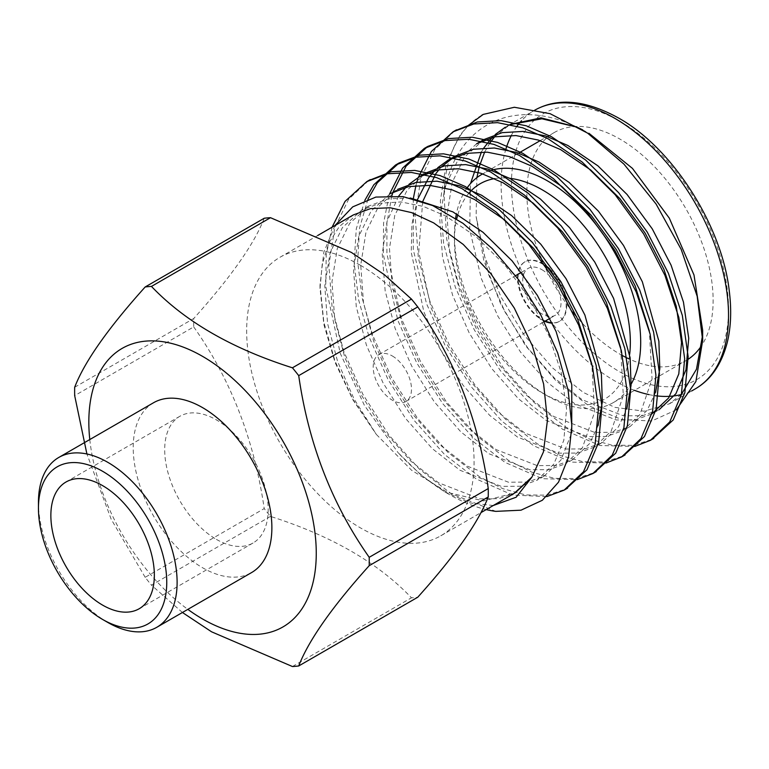 <?xml version="1.0" encoding="UTF-8"?>
<svg xmlns="http://www.w3.org/2000/svg" width="769" height="769" viewBox="0 0 769 769"><rect width="100%" height="100%" fill="white"/><g stroke="black" fill="none" stroke-linecap="round" stroke-linejoin="round"><path stroke-width="0.58" stroke-dasharray="3.85 2.88" d="M334.996 225.509L323.826 252.155L320.029 285.059L323.845 322.24L335.073 361.219L352.913 399.361L376.349 434.427L353.029 400.043L335.111 362.593L323.884 324.585L320.039 288.558L322.211 264.2L328.709 243.331L339.206 226.682L353.336 214.936M493.246 505.521L470.263 502.955L445.011 492.006L421.172 475.146L398.131 452.72A182.926 105.613 60 0 0 449.365 494.525A182.926 105.613 60 0 0 486.181 509.597M481.817 115.215A182.926 105.613 -120 0 0 444.021 194.817L446.751 239.419L458.766 285.078L477.77 327.805L503.714 368.457L534.224 402.62L565.994 427.189L589.064 438.878L611.961 445.184L633.368 445.357L652.064 439.33M676.336 409.839L651.785 420.97L621.823 419.614L588.9 405.84L555.843 380.607L525.64 345.819L500.898 304.495L483.73 260.162L476.117 216.55L476.886 177.639M582.623 129.826L588.958 133.297M702.655 330.228L702.578 335.226M681.43 394.362L669.347 403.831L644.162 411.204L614.739 407.339L583.325 392.44L552.353 367.755L524.198 335.082L501.004 297.026L484.605 256.462L476.117 216.55L488.536 274.495L505.108 312.137L527.765 347.963L554.42 378.079L582.22 399.755L623.438 415.837L642.5 415.693L658.975 409.819L651.795 413.972L635.309 419.845L616.248 419.989L575.029 403.908L547.24 382.231L520.575 352.115L497.928 316.29L481.356 278.647L469.705 229.691L470.493 183.608M577.202 127.202C511.366 95.269 454.431 126.75 444.021 194.817M468.456 125.299L460.073 134.969L446.164 163.614L440.349 201.026L443.646 243.696L455.277 287.087L474.281 329.824L500.225 370.475L530.735 404.638L562.504 429.208L599.916 445.501L634.713 446.472M418.307 177.447L417.903 178.677M416.817 182.263L415.952 185.483M413.289 198.71L413.289 249.79L426.535 303.688L445.539 346.415L471.484 387.067L501.994 421.229L533.763 445.799L571.165 462.092L605.972 463.063M389.556 194.038L389.152 195.278M389.037 195.653L383.568 223.183L383.318 254.433L397.794 320.279L416.798 363.006L442.742 403.667L473.243 437.83L505.022 462.4L542.424 478.693L577.231 479.654M364.823 200.353L356.278 228.931L354.134 262.969L358.642 299.91L369.053 336.87L388.057 379.607L414.001 420.259L444.501 454.421L476.28 478.991L512.663 495.034L546.74 496.63M332.083 227.191L326.229 254.914L325.758 286.549L340.302 353.471L364.41 405.369L398.131 452.72M454.796 130.845L434.812 149.542L420.912 178.197L415.087 215.599L418.394 258.278L430.025 301.669L449.029 344.397L474.973 385.058L505.483 419.22L537.252 443.79L560.322 455.469L583.21 461.775L604.617 461.958L623.313 455.921M391.911 195.662L386.894 222.952L386.903 253.712L401.283 318.26L420.287 360.997L446.231 401.649L476.732 435.812L508.511 460.381L531.581 472.07L554.468 478.366L575.875 478.549L594.572 472.512M367.928 199.209L359.632 227.739L357.652 261.566L362.199 298.218L372.532 334.861L391.546 377.589L417.49 418.249L447.991 452.412L479.76 476.972L502.83 488.661L525.727 494.967L547.134 495.149L565.83 489.113M368.562 180.628L348.588 199.334L334.678 227.98L328.863 265.392L332.16 308.061L343.791 351.452L362.795 394.189L388.739 434.841L419.249 469.003L451.019 493.573L495.813 511.375M484.681 152.002L489.766 143.121M494.544 136.901L510.097 124.463M540.424 256.596A131.701 76.044 60 0 1 554.141 132.595A131.701 76.044 60 0 1 619.997 139.122A131.701 76.044 60 0 1 701.876 345.166M687.842 359.488A131.701 76.044 60 0 1 685.842 360.719A131.701 76.044 60 0 1 629.042 358.912M622.496 355.595A131.701 76.044 60 0 1 576.721 316.905M572.972 312.339A131.701 76.044 60 0 1 542.51 261.575M360.373 265.247A160.808 92.847 -120 0 0 279.974 257.279A160.808 92.847 -120 0 0 279.974 442.973A160.808 92.847 -120 0 0 440.781 535.81A160.808 92.847 -120 0 0 465.428 406.955A160.808 92.847 -120 0 0 360.373 265.247M410.29 197.989L388.162 198.844L368.841 205.996L349.616 223.423L337.255 248.685L331.987 281.656L334.736 319.25L344.82 357.47L361.392 395.112L384.039 430.938L410.704 461.054L438.493 482.73L479.721 498.812L498.783 498.677L515.268 492.804L483.451 500.927L447.75 492.516L411.598 470.272L376.349 434.427L354.009 398.89L337.639 361.622L327.546 323.403L324.797 285.799L330.064 252.828L342.426 227.566L361.651 210.139L380.001 203.189L400.976 201.939L423.315 206.428L445.684 216.002L475.742 236.371L504.925 265.036L530.101 299.401L548.941 335.736L561.293 372.648L566.57 408.791L563.821 440.31L553.728 464.255L536.82 480.346L520.334 486.229L501.273 486.364L460.054 470.292L432.265 448.615L405.599 418.49L382.952 382.674L366.38 345.031L356.287 306.812L353.538 269.208L358.815 236.237L371.167 210.975L390.392 193.548L397.583 189.395L378.358 206.823L365.996 232.084L360.728 265.055L363.477 302.659L373.561 340.878L390.133 378.521L412.79 414.347L439.445 444.463L467.244 466.139L508.463 482.221L527.524 482.076L544 476.203L560.918 460.112L571.732 432.832M483.816 139.612L464.591 157.039L452.23 182.301L446.962 215.272L449.711 252.876L459.795 291.095L476.367 328.738L499.014 364.564L525.679 394.68L553.469 416.356L594.697 432.428L613.758 432.293L630.234 426.42L647.152 410.319L655.553 392.498M441.867 166.498L438.945 169.709M422.7 201.584L418.73 252.03L431.053 307.687L447.625 345.329L470.272 381.155L496.937 411.271L524.727 432.947L565.946 449.029L585.007 448.885L601.493 443.011L618.401 426.92L626.802 409.098M426.324 172.804L407.099 190.231L394.747 215.493L389.47 248.464L392.219 286.068L402.312 324.287L418.874 361.93L441.531 397.746L468.196 427.872L495.986 449.548L537.204 465.62L556.266 465.485L572.742 459.602L589.66 443.511L598.061 425.69M510.472 124.54L505.368 127.164L508.559 125.328M495.246 134.508L492.17 137.459M483.874 147.888L481.423 151.916M476.626 143.765L457.401 161.192L445.04 186.454L439.772 219.425L442.521 257.019L452.614 295.238L469.177 332.881L491.833 368.707L518.498 398.823L546.288 420.499L587.506 436.581L606.568 436.436L623.044 430.563L639.962 414.472L652.074 379.002L649.353 331.006M437.763 167.7L434.687 170.651M417.346 199.844L411.905 224.346L411.261 252.405L423.863 311.839L440.435 349.482L463.092 385.307L489.747 415.423L517.547 437.1L558.765 453.172L577.827 453.037L594.302 447.164L611.22 431.063L623.323 395.593L620.612 347.607M409.021 184.291L405.945 187.242M398.707 196.076L387.028 221.424L382.241 254.049L385.173 290.98L395.122 328.43L411.694 366.073L434.341 401.899L461.006 432.015L488.796 453.691L530.014 469.772L549.085 469.628L565.561 463.755L582.479 447.664L594.581 412.194L591.861 364.198M491.458 170.257A131.701 76.044 -120 0 0 482.701 173.861L518.614 153.108M466.754 188.357A131.701 76.044 -120 0 0 456.411 213.811M455.623 218.261A131.701 76.044 -120 0 0 454.431 234.708A131.701 76.044 -120 0 0 547.557 396.016A131.701 76.044 -120 0 0 613.412 402.543A131.701 76.044 -120 0 0 631.138 384.164M545.317 321.029A34.394 19.859 60 0 1 520.526 291.134A34.394 19.859 60 0 1 525.189 261.681A34.394 19.859 60 0 1 542.385 263.382A34.394 19.859 60 0 1 545.077 265.113M549.556 268.775A34.394 19.859 60 0 1 564.359 292.124M566.061 298.708A34.394 19.859 60 0 1 559.582 321.25A34.394 19.859 60 0 1 552.219 322.826M629.676 354.336A124.386 71.815 60 0 1 542.385 393.026A124.386 71.815 60 0 1 454.431 240.687A124.386 71.815 60 0 1 456.719 218.982M457.843 214.638A124.386 71.815 60 0 1 469.273 192.788M494.659 178.6A124.386 71.815 60 0 1 509.664 178.302M544.798 321.327A34.394 19.859 60 0 1 520.007 291.432A34.394 19.859 60 0 1 524.669 261.979A34.394 19.859 60 0 1 541.866 263.68A34.394 19.859 60 0 1 546.115 266.564M551.45 271.486A34.394 19.859 60 0 1 562.6 289.057M565.128 296.988A34.394 19.859 60 0 1 559.063 321.548A34.394 19.859 60 0 1 552.373 323.153M541.866 269.659A27.069 15.63 60 0 1 559.553 293.518A27.069 15.63 60 0 1 555.401 315.213A27.069 15.63 60 0 1 528.332 299.583A27.069 15.63 60 0 1 528.332 268.314A27.069 15.63 60 0 1 541.866 269.659M392.344 355.989A27.069 15.63 60 0 1 410.031 379.848A27.069 15.63 60 0 1 405.878 401.533A27.069 15.63 60 0 1 378.809 385.903A27.069 15.63 60 0 1 378.809 354.644A27.069 15.63 60 0 1 392.344 355.989M74.68 387.259L193.721 318.529A208.322 120.272 -120 0 0 193.721 326.912L74.68 395.641M270.496 516.412L151.455 585.132A208.322 120.272 60 0 1 145.168 577.308L264.209 508.588A208.322 120.272 -120 0 0 270.496 516.412C331.247 535.733 378.233 562.87 411.463 597.801A208.322 120.272 -120 0 0 417.75 597.234M292.431 666.521L411.463 597.801M182.436 612.499L151.455 585.132M145.168 577.308L111.207 519.267L86.907 453.989M193.721 326.912C230.758 379.367 254.251 439.926 264.209 508.588M264.209 218.252C254.433 243.686 230.94 277.109 193.721 318.529M89.79 439.551A160.808 92.847 -120 0 0 187.838 609.375M107.775 622.438A98.047 56.608 60 0 1 38.45 502.359M153.521 402.754A98.047 56.608 -120 0 0 138.497 481.327A98.047 56.608 -120 0 0 202.545 567.724A98.047 56.608 -120 0 0 251.569 572.578M216.435 539.396A73.17 42.247 -120 0 0 253.02 543.02A73.17 42.247 -120 0 0 253.02 458.526A73.17 42.247 -120 0 0 179.85 416.289A73.17 42.247 -120 0 0 168.632 474.915A73.17 42.247 -120 0 0 216.435 539.396M508.549 125.318L534.417 110.38A160.808 92.847 -120 0 0 521.536 120.704M517.076 126.126A160.808 92.847 -120 0 0 511.404 135.344M505.954 148.878A160.808 92.847 -120 0 0 634.54 390.344M648.978 394.603A160.808 92.847 -120 0 0 655.255 395.708M681.238 394.564A160.808 92.847 -120 0 0 695.224 388.912M619.997 121.329A153.492 88.618 60 0 1 713.988 363.593A153.492 88.618 60 0 1 525.996 255.058A153.492 88.618 60 0 1 619.997 121.329M445.011 492.006L449.365 494.525M320.019 288.558L320.019 285.059M669.357 403.85L691.591 391.008M440.781 535.81L480.971 512.615M279.974 257.279L317.712 235.497M630.234 426.42L623.044 430.563M601.493 443.011L594.302 447.154M572.742 459.602L565.561 463.755M544 476.203L536.82 480.346M368.841 205.996L361.651 210.139M613.412 402.543L685.842 360.719M540.174 140.66L554.141 132.595M542.385 393.026L547.557 396.016M454.431 240.687L454.431 234.708M559.063 321.548L559.582 321.25M524.669 261.979L525.189 261.681M405.878 401.533L544.241 321.653M550.056 318.299L555.401 315.213M378.809 354.644L515.605 275.667M521.42 272.313L528.332 268.314M179.85 416.289L66.019 482M253.02 543.02L139.189 608.74"/><path stroke-width="1.15" d="M353.336 214.936L370.581 208.591L390.229 207.784L411.55 212.609L433.735 222.933L463.226 244.417L490.689 273.466L514.269 308.023L532.321 345.733L543.625 384.029L547.441 420.287L543.414 451.999L531.946 477.068L516.153 497.235L493.246 505.521M334.996 225.509L352.702 206.88L375.868 197.066L403.043 196.614L432.687 205.573L462.986 223.337L492.179 248.55L518.681 279.791L540.972 315.328L557.679 352.933L568.137 390.383L571.848 425.786L568.56 456.949L558.515 482.173L542.328 500.273L521.017 510.183L495.813 511.375A182.926 105.613 60 0 1 486.181 509.597M588.958 133.297L632.445 168.382L669.318 218.156L693.994 274.975L702.655 330.228L702.664 340.417L697.166 296.238L681.18 249.367L656.063 204.006L623.957 164.124L587.612 133.133L550.114 113.687L514.355 107.266L483.259 114.398A182.926 105.613 -120 0 0 481.855 115.187A182.926 105.613 -120 0 0 481.817 115.215M702.655 340.417L695.887 381.539L676.336 409.839M510.097 124.463L541.011 117.84L577.202 127.202L582.623 129.826M702.578 335.226L696.503 369.178L681.43 394.362M483.259 114.398L468.456 125.299M634.713 446.472L650.363 440.349L669.732 421.97L681.363 394.632L684.67 358.671L678.844 317.453L664.945 275.369L643.672 233.949L615.2 194.749L582.171 162.048L548.134 138.785L522.795 127.827L497.505 122.646L473.781 123.992L453.028 131.835L431.322 151.56L418.307 177.447M417.903 178.677L416.817 182.263M415.952 185.483L413.289 198.71M605.972 463.063L621.563 456.978L640.99 438.561L652.621 411.223L655.928 375.272L650.103 334.054L636.203 291.97L614.921 250.55L586.459 211.35L553.43 178.639L519.392 155.386L494.063 144.418L468.782 139.247L445.068 140.573L424.325 148.407L402.581 168.151L389.556 194.038M577.231 479.654L592.861 473.55L612.249 455.152L623.88 427.814L627.177 391.863L621.362 350.645L607.452 308.561L586.18 267.141L557.717 227.941L524.689 195.239L490.651 171.977L465.303 161.009L440.003 155.838L416.269 157.184L395.516 165.037L373.84 184.752L364.823 200.353M546.74 496.63L564.11 490.141L583.498 471.753L595.139 444.415L598.436 408.464L592.611 367.236L578.711 325.162L557.438 283.732L528.976 244.542L495.947 211.831L461.9 188.568L436.581 177.61L411.3 172.439L387.586 173.765L366.832 181.599L345.098 201.343L332.083 227.191M652.064 439.33L673.221 419.951L684.852 392.613L688.159 356.662L682.334 315.444L668.434 273.36L647.162 231.94L618.689 192.74L585.661 160.029L551.623 136.776L526.294 125.808L501.013 120.637L477.289 121.973L454.796 130.845M623.313 455.921L644.48 436.542L656.111 409.204L659.418 373.253L653.592 332.035L639.693 289.951L618.411 248.531L589.948 209.331L556.919 176.63L522.882 153.367L497.533 142.4L472.233 137.228L448.51 138.574L427.756 146.427L406.07 166.142L393.055 192.01M392.93 192.375L391.911 195.662M594.572 472.512L615.738 453.143L627.369 425.805L630.667 389.854L624.851 348.626L610.942 306.552L589.669 265.132L561.207 225.932L528.178 193.221L494.14 169.968L468.811 159L443.53 153.829L419.816 155.155L399.073 162.98L377.329 182.734L367.928 199.209M565.83 489.113L586.987 469.734L598.628 442.396L601.925 406.445L596.1 365.227L582.2 323.143L560.928 281.723L532.465 242.523L499.437 209.822L465.389 186.559L440.051 175.592L414.751 170.42L391.017 171.766L368.562 180.628M476.886 177.639L479.25 166.7M479.327 166.392L484.681 152.002M489.766 143.121L494.544 136.901M701.876 345.166A131.701 76.044 60 0 1 687.842 359.488M629.042 358.912A131.701 76.044 60 0 1 622.496 355.595M576.721 316.905A131.701 76.044 60 0 1 572.972 312.339M542.51 261.575A131.701 76.044 60 0 1 540.424 256.596M515.268 492.804L531.946 477.068L514.057 493.467M658.975 409.819L675.893 393.728L685.977 369.774L688.726 338.264L683.458 302.111L671.097 265.209L652.266 228.874L627.091 194.509L597.907 165.844L567.849 145.476L545.471 135.902L523.131 131.412L502.167 132.653L483.816 139.612L476.626 143.765L494.976 136.805L515.951 135.565L538.29 140.045L560.659 149.628L590.717 169.987L619.901 198.652L645.076 233.026L663.916 269.352L676.268 306.264L681.545 342.407L678.796 373.926L668.703 397.881L651.795 413.972M655.553 392.498L659.812 368.822L658.879 341.196L642.355 281.8L623.524 245.465L598.349 211.1L569.156 182.436L539.098 162.076L516.73 152.493L494.39 148.013L473.416 149.253L455.065 156.203L441.867 166.498M438.945 169.709L435.84 173.631L422.7 201.584M626.802 409.098L631.061 385.423L630.138 357.796L613.614 298.391L594.773 262.066L569.598 227.691L540.415 199.036L510.356 178.668L487.988 169.084L465.649 164.604L444.674 165.844L426.324 172.804L419.143 176.947L409.021 184.291M598.061 425.69L602.319 402.014L601.387 374.388L584.873 314.992L566.032 278.657L540.857 244.292L511.673 215.628L481.615 195.259L459.247 185.685L436.898 181.196L415.933 182.445L397.583 189.395M571.732 432.832L571.78 384.788L556.122 331.583L537.291 295.258L512.116 260.883L482.932 232.219L452.874 211.86L410.29 197.989M577.202 127.202L541.943 118.801L510.472 124.54M505.368 127.164L495.246 134.508M492.17 137.459L483.874 147.888M481.423 151.916L470.493 183.608M649.353 331.006L635.175 285.953L616.334 249.617L591.159 215.253L561.976 186.588L531.917 166.219L509.539 156.645L487.2 152.156L466.235 153.396L447.885 160.356L437.763 167.7M434.687 170.651L428.66 177.783L417.346 199.844M620.612 347.607L606.424 302.544L587.593 266.209L562.418 231.844L533.234 203.179L503.166 182.82L480.798 173.236L458.459 168.757L437.494 169.997L419.143 176.947M405.945 187.242L398.707 196.076M591.861 364.198L577.682 319.135L558.842 282.809L533.676 248.445L504.483 219.78L474.425 199.411L452.057 189.828L429.717 185.348L408.743 186.588L390.392 193.548M631.138 384.164A131.701 76.044 -120 0 0 547.557 180.936A131.701 76.044 -120 0 0 491.458 170.257M481.711 174.419L482.682 173.852A131.701 76.044 -120 0 0 481.711 174.419A131.701 76.044 -120 0 0 466.754 188.357M456.411 213.811A131.701 76.044 -120 0 0 455.623 218.261M545.077 265.113A34.394 19.859 60 0 1 549.556 268.775M564.359 292.124A34.394 19.859 60 0 1 566.061 298.708M552.219 322.826A34.394 19.859 60 0 1 545.317 321.029M509.664 178.302A124.386 71.815 60 0 1 542.385 189.905A124.386 71.815 60 0 1 629.676 354.336M456.719 218.982A124.386 71.815 60 0 1 457.843 214.638M469.273 192.788A124.386 71.815 60 0 1 494.659 178.6M546.115 266.564A34.394 19.859 60 0 1 551.45 271.486M562.6 289.057A34.394 19.859 60 0 1 565.128 296.988M552.373 323.153A34.394 19.859 60 0 1 544.798 321.327M411.463 299.083L292.431 367.803A208.322 120.272 60 0 1 298.718 375.628L417.75 306.908A208.322 120.272 -120 0 0 411.463 299.083L384.279 274.639L351.346 252.405L270.496 217.694A208.322 120.272 -120 0 0 264.209 218.252L145.168 286.981A208.322 120.272 60 0 1 151.455 286.414L270.496 217.694M488.238 488.575L369.207 557.304A208.322 120.272 60 0 1 369.207 565.676L488.238 496.957A208.322 120.272 -120 0 0 488.238 488.575C478.472 420.383 454.969 359.825 417.75 306.908M86.907 453.989L74.68 395.641A208.322 120.272 60 0 1 74.68 387.259C84.455 361.834 107.958 328.401 145.168 286.981M488.238 496.957C478.289 522.641 454.796 556.064 417.75 597.234L298.718 665.964A208.322 120.272 60 0 1 292.431 666.521L211.581 631.81L182.436 612.499M369.207 565.676C332.17 606.847 308.677 640.279 298.718 665.964M151.455 286.414C184.935 321.49 231.921 348.617 292.431 367.803M298.718 375.628C308.494 443.828 331.987 504.377 369.207 557.304M187.838 609.375A160.808 92.847 -120 0 0 202.545 618.968A160.808 92.847 -120 0 0 316.155 547.586A160.808 92.847 -120 0 0 192.731 351.183A160.808 92.847 -120 0 0 89.79 439.551M107.775 622.438L102.604 619.449A90.732 52.388 -120 0 0 166.758 582.412A90.732 52.388 -120 0 0 102.604 471.291A90.732 52.388 -120 0 0 38.45 508.328A90.732 52.388 -120 0 0 102.604 619.449L107.775 622.438A98.047 56.608 60 0 0 156.799 627.293A98.047 56.608 60 0 0 156.809 514.077A98.047 56.608 60 0 0 58.761 457.468A98.047 56.608 60 0 0 38.45 502.359L38.45 508.328M102.604 605.116A73.17 42.247 -120 0 0 139.189 608.74A73.17 42.247 -120 0 0 139.189 524.247A73.17 42.247 -120 0 0 66.019 482A73.17 42.247 -120 0 0 54.801 540.636A73.17 42.247 -120 0 0 102.604 605.116M156.799 627.293L251.569 572.578A98.047 56.608 -120 0 0 251.569 459.362A98.047 56.608 -120 0 0 153.521 402.754L58.761 457.468M614.825 118.339A160.808 92.847 -120 0 0 534.417 110.38C557.467 97.346 585.497 99.874 618.478 117.984C672.125 147.648 721.956 225.375 729.272 290.951C731.675 310.224 730.973 327.517 727.157 342.849C721.447 364.564 710.806 379.915 695.224 388.912A160.808 92.847 -120 0 0 719.871 260.047A160.808 92.847 -120 0 0 614.825 118.339M521.536 120.704A160.808 92.847 -120 0 0 517.076 126.126M511.404 135.344A160.808 92.847 -120 0 0 505.954 148.878M634.54 390.344A160.808 92.847 -120 0 0 648.978 394.603M655.255 395.708A160.808 92.847 -120 0 0 681.238 394.564M564.11 490.141L567.589 488.132M592.851 473.55L596.331 471.541M621.583 456.959L625.082 454.94M650.334 440.358L653.823 438.349M366.803 181.609L370.302 179.6M395.554 165.018L399.034 163.009M424.296 148.427L427.785 146.408M453.037 131.826L456.526 129.817M691.591 391.008L695.224 388.912M480.971 512.615L514.077 493.496M317.712 235.497L353.327 214.926M455.065 156.203L447.885 160.356M518.614 153.108L540.174 140.66M544.241 321.653L550.056 318.299M515.605 275.667L521.42 272.313"/></g></svg>
